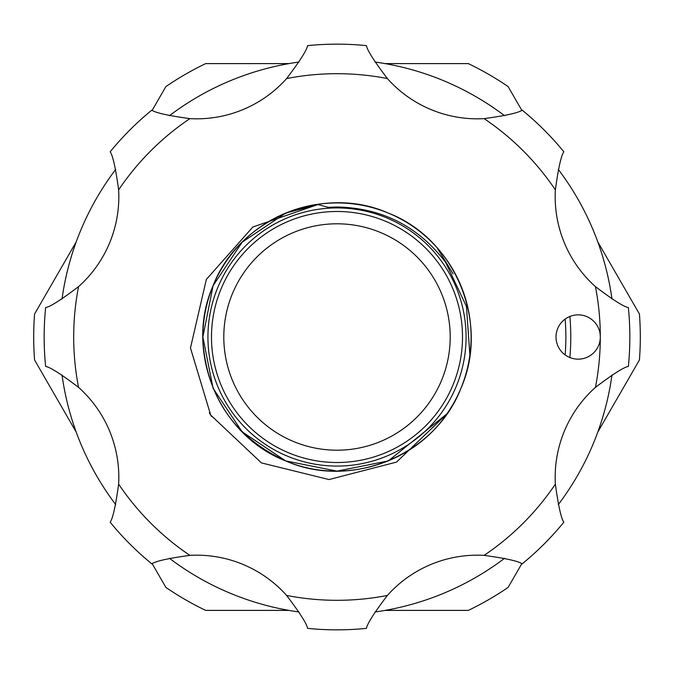 <?xml version="1.0" encoding="UTF-8"?>
<svg xmlns="http://www.w3.org/2000/svg" width="674" height="674" viewBox="0 0 674 674"><rect width="100%" height="100%" fill="white"/><g stroke="black" fill="none" stroke-linecap="round" stroke-linejoin="round"><path stroke-width="1.01" d="M62.025 299.012A277.587 277.587 0 0 1 115.701 169.427M169.427 115.701A277.587 277.587 0 0 1 299.012 62.025M374.988 62.025A277.587 277.587 0 0 1 504.573 115.701M558.299 169.427A277.587 277.587 0 0 1 611.975 299.012M611.975 374.988A277.587 277.587 0 0 1 558.299 504.573M504.573 558.299A277.587 277.587 0 0 1 374.988 611.975M299.012 611.975A277.587 277.587 0 0 1 169.427 558.299M115.701 504.573A277.587 277.587 0 0 1 62.025 374.988M586.641 316.536A22.149 22.149 0 0 0 557.701 328.524A22.149 22.149 0 0 0 569.69 357.464A22.149 22.149 0 0 0 600.315 337A22.149 22.149 0 0 0 586.641 316.536M484.134 118.632C505.862 115.642 518.559 112.819 522.198 110.157A292.845 292.845 0 0 1 563.843 151.802C561.181 155.458 558.358 168.146 555.368 189.866A120.579 120.579 0 0 0 595.445 286.627C612.927 299.879 623.897 306.855 628.362 307.555A292.845 292.845 0 0 1 628.362 366.445C623.888 367.153 612.919 374.129 595.445 387.373A120.579 120.579 0 0 0 555.368 484.134C558.358 505.862 561.181 518.559 563.843 522.198A292.845 292.845 0 0 1 522.198 563.843C518.542 561.181 505.854 558.358 484.134 555.368A120.579 120.579 0 0 0 387.373 595.445C374.121 612.927 367.145 623.897 366.445 628.362A292.845 292.845 0 0 1 307.555 628.362C306.847 623.888 299.871 612.919 286.627 595.445A120.579 120.579 0 0 0 189.866 555.368C168.129 558.358 155.441 561.181 151.802 563.843A292.845 292.845 0 0 1 110.157 522.198C112.819 518.542 115.642 505.854 118.632 484.134A120.579 120.579 0 0 0 78.555 387.373C61.073 374.121 50.103 367.145 45.638 366.445A292.845 292.845 0 0 1 45.638 307.555C50.112 306.847 61.081 299.871 78.555 286.627A120.579 120.579 0 0 0 118.632 189.866C115.642 168.138 112.819 155.441 110.157 151.802A292.845 292.845 0 0 1 151.802 110.157C155.458 112.819 168.146 115.642 189.866 118.632A120.579 120.579 0 0 0 286.627 78.555C299.879 61.073 306.855 50.103 307.555 45.638A292.845 292.845 0 0 1 366.445 45.638C367.153 50.112 374.129 61.081 387.373 78.555A120.579 120.579 0 0 0 484.134 118.632A263.315 263.315 0 0 1 555.368 189.866M469.896 355.063L466.433 306.4L445.607 262.287C418.225 226.329 382.023 207.904 337 207.011L328.112 207.322L317.243 204.348A134.118 134.118 0 0 0 203.026 343.218C207.828 398.342 235.378 437.569 285.675 460.906C218.789 435.236 183.951 351.129 213.094 285.675C238.764 218.789 322.871 183.951 388.325 213.094C322.871 183.951 238.764 218.789 213.094 285.675C183.951 351.129 218.789 435.236 285.675 460.906C218.789 435.236 183.951 351.129 213.094 285.675C238.764 218.789 322.871 183.951 388.325 213.094C322.871 183.951 238.764 218.789 213.094 285.675C183.951 351.129 218.789 435.236 285.675 460.906C218.789 435.236 183.951 351.129 213.094 285.675C238.764 218.789 322.871 183.951 388.325 213.094C322.871 183.951 238.764 218.789 213.094 285.675C183.951 351.129 218.789 435.236 285.675 460.906L242.168 431.832L213.094 388.325L202.882 337L213.094 285.675L242.168 242.168L285.675 213.094L320.731 203.877M319.282 204.062A134.118 134.118 0 0 1 388.325 213.094C366.504 204.07 343.487 201.063 319.282 204.062L252.868 227.003L206.354 279.415L190.472 347.986L210.701 415.083L261.411 462.895L329.005 479.551L396.565 462.086L446.896 413.878L388.325 460.906L337 471.118L285.675 460.906L337 471.118L388.325 460.906L446.896 413.878L388.325 460.906L337 471.118L285.675 460.906L337 471.118L388.325 460.906L446.896 413.878L388.325 460.906L337 471.118L285.675 460.906C351.129 490.049 435.236 455.211 460.906 388.325C490.049 322.871 455.211 238.764 388.325 213.094A134.118 134.118 0 0 1 446.896 413.878C412.286 465.178 341.828 484.994 285.675 460.906L337 471.118L388.325 460.906M337 207.929A129.071 129.071 0 0 1 466.071 337A129.071 129.071 0 0 1 337 466.071A129.071 129.071 0 0 1 207.929 337A129.071 129.071 0 0 1 337 207.929M462.507 337A125.507 125.507 0 0 1 337 462.507A125.507 125.507 0 0 1 211.493 337A125.507 125.507 0 0 1 337 211.493A125.507 125.507 0 0 1 462.507 337M223.802 337A113.198 113.198 0 0 0 337 450.198A113.198 113.198 0 0 0 450.198 337A113.198 113.198 0 0 0 337 223.802A113.198 113.198 0 0 0 223.802 337M565.157 354.928A228.857 228.857 0 0 0 565.157 319.072M569.875 316.46A233.777 233.777 0 0 1 569.875 357.54M76.221 432.118L34.568 359.983A303.3 303.3 0 0 1 34.568 314.017L76.221 241.882M288.986 610.4L205.688 610.4A303.3 303.3 0 0 1 165.888 587.416L152.181 563.683M521.819 563.683L508.112 587.416A303.3 303.3 0 0 1 468.312 610.4L385.014 610.4M597.779 241.882L639.432 314.017A303.3 303.3 0 0 1 639.432 359.983L597.779 432.118M385.014 63.6L468.312 63.6A303.3 303.3 0 0 1 508.112 86.584L521.819 110.317M152.181 110.317L165.888 86.584A303.3 303.3 0 0 1 205.688 63.6L288.986 63.6M437.106 247.746L453.113 273.88M286.627 595.445A263.315 263.315 0 0 0 387.373 595.445M118.632 484.134A263.315 263.315 0 0 0 189.866 555.368M78.555 286.627A263.315 263.315 0 0 0 78.555 387.373M189.866 118.632A263.315 263.315 0 0 0 118.632 189.866M387.373 78.555A263.315 263.315 0 0 0 286.627 78.555M563.843 522.198A292.845 292.845 0 0 1 522.198 563.843M484.134 555.368A263.315 263.315 0 0 0 555.368 484.134M628.362 307.555A292.845 292.845 0 0 1 628.362 366.445M595.445 387.373A263.315 263.315 0 0 0 595.445 286.627M209.606 413.28L211.164 415.824M209.302 412.766L211.619 416.549"/></g></svg>
